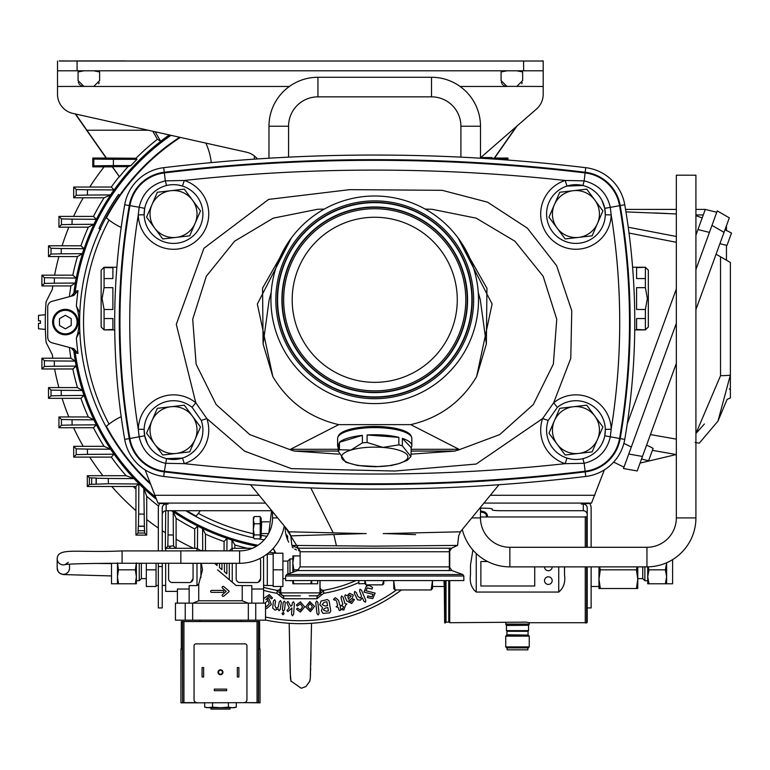 <?xml version="1.0" encoding="UTF-8"?>
<svg xmlns="http://www.w3.org/2000/svg" width="770" height="770" viewBox="0 0 770 770"><rect width="100%" height="100%" fill="white"/><g stroke="black" fill="none" stroke-linecap="round" stroke-linejoin="round"><path stroke-width="1.16" d="M463.838 575.999L285.622 575.999L285.622 580.58L463.838 580.58L463.838 575.999L462.808 574.526L286.652 574.526L297.538 570.57L451.923 570.57L462.808 574.526M297.538 570.57L300.117 566.884L300.117 551.744L297.855 548.192L451.605 548.192L457.572 545.41L374.73 546.142L291.897 545.42L290.781 535.862L289.058 531.8L364.172 533.581L290.781 535.862M124.702 204.762A692.038 692.038 0 0 0 124.702 439.381A45.045 45.045 0 0 0 163.721 476.466A45.045 45.045 0 0 1 124.702 439.381A692.038 692.038 0 0 1 124.702 204.762A45.045 45.045 0 0 1 163.721 167.677A45.045 45.045 0 0 0 124.702 204.762L129.254 205.542A687.418 687.418 0 0 0 129.254 438.592L124.702 439.381M415.617 534.63L385.279 533.581L460.402 531.8L498.97 484.725M366.212 533.581L364.172 533.581M385.279 533.581L383.229 533.581M585.739 476.466A45.045 45.045 0 0 0 624.759 439.381A45.045 45.045 0 0 1 585.739 476.466A1769.181 1769.181 0 0 1 163.721 476.466L164.27 471.875A1764.561 1764.561 0 0 0 585.19 471.875A40.425 40.425 0 0 0 620.206 438.592A687.418 687.418 0 0 0 620.206 205.542A40.425 40.425 0 0 0 585.19 172.259L585.739 167.677A45.045 45.045 0 0 1 624.759 204.762A692.038 692.038 0 0 1 624.759 439.381L619.561 438.486A39.77 39.77 0 0 1 585.113 471.221L585.739 476.466M557.076 444.117A23.504 23.504 0 0 0 597.51 439.42A23.504 23.504 0 0 1 557.076 444.117A23.504 23.504 0 0 1 554.371 420.776L548.981 433.231L565.17 455.003L578.655 453.443L592.13 451.875L602.9 426.965L594.806 416.079A23.504 23.504 0 0 1 597.51 439.42M411.305 436.657A36.623 10.761 180 0 0 411.122 436.022A36.623 10.761 180 0 0 386.636 427.052A36.623 10.761 180 0 0 348.541 429.708A36.623 10.761 180 0 0 338.338 436.022A36.623 10.761 180 0 0 338.155 436.657M411.844 445.657A37.114 10.905 0 0 1 411.209 447.659L402.364 438.371A37.114 10.905 0 0 1 411.844 445.657L411.844 438.515A37.114 10.905 180 0 0 411.613 437.293A37.114 10.905 180 0 0 386.79 428.197A37.114 10.905 180 0 0 348.194 430.892A37.114 10.905 180 0 0 337.847 437.293A37.114 10.905 180 0 0 337.616 438.515L337.616 445.657A37.114 10.905 0 0 1 338.251 443.655L338.251 451.143A37.114 10.905 0 0 1 339.464 449.747L350.928 450.046L362.391 442.856L362.391 435.368L339.464 442.259A37.114 10.905 0 0 1 348.194 438.024A37.114 10.905 0 0 1 362.391 435.368M367.097 434.983L367.097 442.471L382.931 447.399L398.87 444.858L398.87 437.37L367.097 434.983A37.114 10.905 0 0 1 398.87 437.37M402.364 438.371L402.364 445.859L410.939 456.572L411.209 447.659M410.939 456.572L407.301 460.325L398.533 463.723L389.736 465.59M582.89 458.641L584.16 463.29L565.18 463.665A35.256 35.256 0 0 1 542.638 418.543L553.659 402.777L557.374 407.33A29.375 29.375 0 0 1 605.316 430.093L605.307 429.371L611.178 429.227L610.302 436.888C606.933 451.028 598.223 459.825 584.16 463.29L585.113 471.221A1763.897 1763.897 0 0 1 164.347 471.221L166.57 458.641L182.49 458.073L184.28 463.665L165.309 463.29C151.199 459.777 142.488 450.979 139.168 436.888L138.282 429.227L144.154 429.371L144.702 435.791L147.445 443.626M144.702 435.791L129.254 438.592A40.425 40.425 0 0 0 164.27 471.875L164.347 471.221A39.77 39.77 0 0 1 129.899 438.486A686.753 686.753 0 0 1 129.899 205.657L139.168 207.245C142.527 193.116 151.247 184.319 165.309 180.854L184.28 180.469A35.256 35.256 0 0 1 173.953 249.287A35.256 35.256 0 0 1 138.282 214.907L139.168 207.245L144.702 208.352L144.154 214.763L138.282 214.907A676.974 676.974 0 0 0 138.282 429.227A35.256 35.256 0 0 1 195.801 402.777L192.086 407.33A29.375 29.375 0 0 0 144.154 429.371A29.375 29.375 0 0 0 182.49 458.073A29.375 29.375 0 0 0 201.278 420.468L206.822 418.543A35.256 35.256 0 0 1 184.28 463.665A1754.118 1754.118 0 0 0 565.18 463.665L566.97 458.073L570.878 459.036M624.759 204.762L604.758 208.352L605.307 214.763A29.375 29.375 0 0 1 547.143 219.835A29.375 29.375 0 0 1 566.97 186.071A29.375 29.375 0 0 1 605.307 214.763L611.178 214.907A676.974 676.974 0 0 1 611.178 429.227A35.256 35.256 0 0 0 553.659 402.777L570.772 358.368L571.764 310.791L556.633 265.698L527.383 228.17L487.525 202.163L442.163 190.315L349.638 189.651L268.634 199.401L203.935 248.267L176.301 324.334L195.801 402.777L206.822 418.543L244.552 451.114L291.281 468.603L394.943 471.028L476.158 464.06L542.638 418.543L548.192 420.468A29.375 29.375 0 0 0 566.97 458.073A29.375 29.375 0 0 0 605.316 430.093L604.758 435.791L619.561 438.486A686.753 686.753 0 0 0 619.561 205.657A39.77 39.77 0 0 0 585.113 172.913L585.19 172.259A1764.561 1764.561 0 0 0 164.27 172.259A40.425 40.425 0 0 0 129.254 205.542L129.899 205.657A39.77 39.77 0 0 1 164.347 172.913A1763.897 1763.897 0 0 1 585.113 172.913L584.16 180.854C598.261 184.367 606.972 193.164 610.302 207.245L611.178 214.907A35.256 35.256 0 0 1 541.377 221A35.256 35.256 0 0 1 565.18 180.469L584.16 180.854L582.89 185.503L566.97 186.071L565.18 180.469A1754.118 1754.118 0 0 0 184.28 180.469L182.49 186.071A29.375 29.375 0 0 0 144.154 214.763A29.375 29.375 0 0 0 173.885 243.416A29.375 29.375 0 0 0 182.49 186.071L178.582 185.108M411.209 449.285L458.968 449.285L455.089 451.066L411.209 454.156M457.486 450.363L499.691 434.598L533.302 404.558L553.341 364.181L556.758 319.242L543.168 276.276L514.899 241.202L476.197 218.16L431.989 209.286L425.184 209.084M604.758 208.352L602.015 200.508M290.194 239.576L262.57 288.115L263.09 343.978L269.173 299.8L271.204 292.34M263.09 343.978L272.85 376.636L257.353 304.054L291.378 237.94M458.083 237.94L492.097 304.015L476.611 376.636C461.5 401.911 439.545 417.908 410.728 424.636L338.733 424.636C309.944 417.927 287.99 401.921 272.85 376.636M476.611 376.636L486.37 343.978L486.929 288.25L459.267 239.576M478.257 292.34L480.288 299.8L486.37 343.978M478.526 299.8A103.796 103.796 0 0 1 374.73 403.596A103.796 103.796 0 0 1 270.934 299.8A103.796 103.796 0 0 1 374.73 196.004A103.796 103.796 0 0 1 478.526 299.8M176.234 453.443L189.709 451.875L200.479 426.965L184.29 405.184L170.805 406.753A23.504 23.504 0 0 1 195.089 439.42A23.504 23.504 0 0 1 154.655 444.117A23.504 23.504 0 0 1 151.95 420.776L146.56 433.231L162.749 455.003L176.234 453.443A23.504 23.504 0 0 1 154.655 444.117M292.186 299.8A82.544 82.544 0 0 1 374.73 217.256A82.544 82.544 0 0 1 457.274 299.8A82.544 82.544 0 0 1 374.73 382.344A82.544 82.544 0 0 1 292.186 299.8M170.805 406.753A23.504 23.504 0 0 0 151.95 420.776L157.33 408.321L170.805 406.753M338.733 424.636L290.492 449.285L338.251 449.285M458.968 449.285L410.728 424.636M201.278 420.468L192.086 407.33M557.374 407.33L548.192 420.468M324.286 209.084L317.471 209.286L273.273 218.151L234.6 241.183L206.312 276.247L192.712 319.223L196.119 364.191L216.168 404.577L249.769 434.598L291.974 450.363L290.492 449.285M166.57 185.503L165.309 180.854L163.721 167.677A1769.181 1769.181 0 0 1 585.739 167.677M601.996 443.664L603.651 439.843M147.465 200.479L145.809 204.3M338.839 454.156L294.371 451.066L291.974 450.363M338.251 447.659A37.114 10.905 0 0 1 337.616 445.657M378.147 466.591L357.713 465.494L353.623 464.416M339.464 442.259L339.464 449.747M357.713 465.494L345.653 462.192L338.251 451.143M176.234 237.391A23.504 23.504 0 0 1 151.95 204.714L146.56 217.169L162.749 238.95L189.709 235.822L195.089 223.367A23.504 23.504 0 0 1 176.234 237.391M192.385 200.027A23.504 23.504 0 0 1 195.089 223.367L200.479 210.913L184.29 189.131L170.805 190.7A23.504 23.504 0 0 1 192.385 200.027M170.805 190.7A23.504 23.504 0 0 0 151.95 204.714L157.33 192.259L170.805 190.7M578.655 237.391A23.504 23.504 0 0 1 554.371 204.714L548.981 217.169L565.17 238.95L592.13 235.822L597.51 223.367A23.504 23.504 0 0 1 578.655 237.391M594.806 200.027A23.504 23.504 0 0 1 597.51 223.367L602.9 210.913L586.711 189.131L573.226 190.7A23.504 23.504 0 0 1 594.806 200.027M573.226 190.7A23.504 23.504 0 0 0 554.371 204.714L559.751 192.259L573.226 190.7M573.226 406.753A23.504 23.504 0 0 1 594.806 416.079L586.711 405.184L573.226 406.753A23.504 23.504 0 0 0 554.371 420.776L559.751 408.321L573.226 406.753M548.75 163.625L552.668 164.02M200.71 480.519L196.793 480.124M636.578 309.473L636.578 287.662L645.385 287.662L647.349 298.567L645.385 309.473L636.578 309.473M645.385 267.671L645.385 278.576L636.578 278.576L636.578 267.671L645.385 267.238L648.321 270.174L648.321 326.971L645.385 329.906L636.578 329.464L636.578 318.559L645.385 318.559L645.385 309.473M645.385 318.559L645.385 329.464M104.075 309.473L102.112 298.567L104.075 287.662L112.892 287.662L112.892 309.473L104.075 309.473L104.075 318.559L112.892 318.559L112.892 329.464L104.075 329.906L114.73 329.906M104.075 267.671L112.892 267.671L112.892 278.576L104.075 278.576L104.075 267.238L101.139 270.174L101.139 326.971L104.075 329.906M104.075 318.559L104.075 329.464M480.865 157.561L491.934 157.561L492.001 158.938M104.075 278.576L104.075 287.662M116.799 267.979L116.799 267.238L104.075 267.238M645.385 287.662L645.385 278.576M645.385 267.238L632.661 267.238L632.661 267.979M591.139 566.874L591.139 607.934L587.221 607.934M158.322 566.528L162.239 566.528L162.239 607.934L158.322 607.934L158.322 563.255M581.35 503.917L581.35 503.917A17.133 1.492 180 0 0 591.524 503.089L483.926 503.089M265.534 503.089L157.937 503.089A17.133 1.492 180 0 0 168.11 503.917L168.11 503.917M162.239 514.63A3.917 3.898 180 0 1 166.156 510.731L166.156 504.09L168.11 504.09M166.156 510.731L271.8 510.731M480.49 508.171L482.463 508.171A9.769 0.847 0 0 1 492.232 509.018L492.232 509.875A9.769 0.847 180 0 0 502.011 510.731L583.304 510.731A3.917 3.898 180 0 1 587.221 514.63M581.35 504.09L583.304 504.09L583.304 510.731M589.628 503.387A7.835 7.806 0 0 1 591.139 507.998L591.139 547.287M583.304 504.09A3.917 3.898 0 0 1 587.221 507.998L587.221 547.287L587.221 517.353L586.634 516.766L585.267 516.766L585.267 547.287M162.239 566.528L162.239 563.255M162.239 550.916L162.239 507.998A3.917 3.898 0 0 1 166.156 504.09M158.322 550.916L158.322 507.998A7.835 7.806 0 0 1 159.833 503.387M492.232 509.875L492.232 509.018M591.524 503.089L604.219 470.22A17.133 17.133 0 0 0 604.354 469.873M145.106 469.873A17.133 17.133 0 0 0 145.241 470.22L157.937 503.089M449.343 580.58L449.343 621.544A0.587 0.587 0 0 1 448.756 622.131L446.013 622.131A0.587 0.587 0 0 1 445.426 621.544M564.535 566.874L564.506 574.738C565.555 582.207 563.64 587.982 558.75 592.063L476.245 592.063C471.365 588.01 469.45 582.226 470.499 574.738L470.499 564.949L472.905 550.03M585.267 516.968L480.49 516.968M449.738 550.04L449.738 568.597M449.738 580.58L449.738 622.718L526.237 622.131L529.25 622.718L529.25 624.075L505.746 624.075L505.938 622.68M585.267 622.718L529.25 622.718M529.057 622.68L528.48 622.555M544.525 580.619A3.821 3.821 0 0 1 548.346 576.797A3.821 3.821 0 0 1 552.167 580.619A3.821 3.821 0 0 1 548.346 584.43A3.821 3.821 0 0 1 544.525 580.619M552.167 566.874A3.821 3.821 0 0 1 548.346 570.724A3.821 3.821 0 0 1 544.525 566.874M587.221 566.874L587.221 622.333L586.634 622.92L586.634 566.874M586.634 547.287L586.634 516.766M585.267 566.874L585.267 622.92L586.634 622.92M528.191 631.025L506.439 630.649L528.567 630.649L528.076 631.304L506.929 631.304L506.929 634.798L528.191 635.077L506.814 635.077L505.746 636.135L529.25 636.135L529.25 646.906L505.746 646.906L505.746 636.135M591.139 586.49L598.973 586.49L598.973 566.874M444.646 580.58L444.646 622.92L445.426 622.92L445.426 580.58M444.252 580.58L444.646 622.92M505.746 646.906L506.727 647.888L528.268 647.888L529.25 646.906M507.122 647.888L507.122 649.841L527.883 649.841L527.883 647.888M487.593 561.523L480.875 561.523L480.875 585.999L534.736 585.999L534.736 566.874M449.343 570.57L449.343 548.192M443.963 580.58L444.252 586.49M443.963 586.49L432.509 586.49L432.509 580.58L431.161 589.955L395.048 589.955L393.701 580.58L393.817 588.732M117.473 583.775L118.484 583.775L117.473 576.807L117.473 583.775L111.506 583.775L111.506 563.274M118.484 583.775L135.376 583.775L136.377 576.807L135.376 569.838L118.484 569.838L117.473 576.807L117.473 563.255M141.353 563.255L141.353 578.607L139.245 580.724L139.245 563.255M135.376 583.775L136.377 583.775L136.377 563.255M156.05 563.255L156.05 586.49L146.329 586.49L146.329 563.255M118.484 569.838L117.473 562.88M135.376 569.838L136.377 562.88M156.05 569.838L146.329 569.838M263.571 585.344L267.296 585.508L267.296 554.179L273.177 554.179M317.712 580.58L317.712 583.775L311.744 583.775L311.744 580.58M287.874 574.083L287.874 561.08L289.982 558.962L289.982 573.313M300.117 555.911L293.851 555.911L292.841 562.88L292.841 572.274M293.851 555.911L292.841 555.911L292.841 562.88L293.851 569.838L298.77 569.838M273.177 569.838L273.177 553.197L282.898 553.197L282.898 586.49L273.177 586.49L273.177 569.838L282.898 569.838M311.436 580.58L310.743 583.775L311.744 583.775M310.743 583.775L292.841 583.775L292.841 580.58M293.158 580.58L293.851 583.775M293.851 569.838L293.322 572.1M358.887 580.58L358.887 583.775L364.855 583.602L366.097 584.863L382.507 584.863L383.758 583.775L383.758 580.58M364.855 580.58L364.855 583.775M395.048 589.955L393.701 588.501M432.509 586.49L432.509 588.501L431.161 589.955M383.624 580.58L382.507 584.863M364.98 580.58L366.097 584.863M637.772 566.874L637.772 588.501L598.973 588.501L598.973 586.49M637.127 566.874L636.424 569.838L637.772 579.165L636.424 588.501M637.772 578.607L642.748 578.607L642.748 566.874M642.748 578.607L644.865 580.724L644.865 566.874M648.966 583.775L647.724 576.807L647.724 583.775L665.376 583.775L666.628 576.807L666.628 562.755M672.595 559.626L672.595 583.775L666.628 583.775L666.628 576.807L665.376 569.838L666.628 562.88M636.424 569.838L600.321 569.838L598.973 579.165L600.321 588.501M599.618 566.874L600.321 569.838M648.148 566.864L648.966 569.838L647.724 576.807L647.724 566.864M648.966 569.838L665.376 569.838M666.628 583.775L665.376 583.775M259.654 648.966L259.654 621.544L181.316 621.544L181.316 648.966M257.036 621.544L257.036 702.625L196.985 702.827L180.931 702.827L180.931 648.966L182.413 648.966L182.577 702.625L182.577 621.544M228.401 707.149L220.49 707.717L234.196 707.717L236.313 707.149L232.357 707.717L228.401 707.149L228.401 702.625M222.463 672.268A1.973 1.973 0 0 0 220.49 670.295A1.973 1.973 0 0 0 218.516 672.268A1.973 1.973 0 0 0 220.49 674.241A1.973 1.973 0 0 0 222.463 672.268M220.49 674.712A2.445 2.445 0 0 0 222.934 672.268A2.445 2.445 0 0 0 220.49 669.823A2.445 2.445 0 0 0 218.035 672.268A2.445 2.445 0 0 0 220.49 674.712M230.028 707.717L230.028 709.083L210.951 709.083L210.951 707.717M183.934 621.544L183.934 702.625L196.985 702.625A2.936 2.936 0 0 1 194.05 699.689L194.05 645.828A1.954 1.954 0 0 1 196.004 643.874L244.966 643.874A1.954 1.954 0 0 1 246.929 645.828L246.929 699.689A2.936 2.936 0 0 1 243.984 702.625L260.048 702.827L260.048 648.966L258.566 648.966L258.566 702.625L257.036 702.625M183.934 702.625L182.577 702.625M208.612 707.717L220.49 707.717L212.568 707.149L206.774 707.717L204.656 707.149L208.612 707.717L204.656 707.149L204.656 702.625M236.313 707.149L236.313 702.625M212.568 707.149L212.568 702.625M226.659 690.68L214.32 690.68L214.32 689.112L226.659 689.112L226.659 690.68M202.077 676.965L202.077 667.571L203.646 667.571L203.646 676.965L202.077 676.965M238.892 667.571L238.892 676.965L237.333 676.965L237.333 667.571L238.892 667.571M192.644 603.141L175.445 603.141L175.445 620.177L255.736 620.177L255.736 603.141L192.644 603.141L192.644 620.177M255.736 620.177L265.534 620.177L265.534 603.141L255.736 603.141M185.233 603.141L185.233 620.177M263.571 556.45L263.571 589.031L251.819 589.031M259.769 558.577A3.917 3.917 0 0 1 260.635 561.032L260.635 578.655L258.316 582.236M260.635 578.655A3.917 3.917 0 0 1 256.718 582.572L239.258 582.486M232.242 563.303L232.242 582.216L236.159 585.508L217.554 569.838M236.159 585.508L242.232 585.604L242.232 600.764L248.171 603.141M251.819 603.141L251.819 585.604L242.232 585.604M252.348 548.298L232.242 548.298L232.242 550.868M165.656 563.255L165.656 591.389L177.398 591.389M189.151 589.031L177.398 589.031L177.398 603.141M189.151 603.141L189.151 585.604L196.985 585.604L196.985 563.303M193.068 563.303L193.068 578.655L190.748 582.236M193.068 578.655A3.917 3.917 0 0 1 189.151 582.572L171.691 582.486M242.232 600.764L198.737 600.764L198.737 584.064L196.985 585.604M201.336 563.303L202.481 569.838L198.737 584.064M200.903 550.868L196.985 548.298L196.985 550.868M200.903 577.558L200.903 563.303M225.86 590.937A0.587 0.587 0 0 1 226.072 591.389L222.492 588.107A0.982 0.982 0 0 1 222.366 586.721A0.982 0.982 0 0 1 223.743 586.605L228.911 590.937A0.587 0.587 0 0 1 228.911 591.832L223.743 596.173A0.982 0.982 0 0 1 222.366 596.047A0.982 0.982 0 0 1 222.492 594.671L226.072 591.389A0.587 0.587 0 0 1 225.86 591.832M222.79 590.407A0.982 0.982 0 0 1 223.772 591.389A0.982 0.982 0 0 1 222.79 592.361L211.625 592.361A0.982 0.982 0 0 1 210.643 591.389A0.982 0.982 0 0 1 211.625 590.407L222.79 590.407M200.903 550.752L229.296 550.868M229.296 563.303L229.296 579.743M263.571 603.141L263.571 589.031M196.985 548.298L165.656 548.298L165.656 550.916M192.808 603.141L198.737 600.764M240.076 582.572A3.917 3.917 0 0 1 236.159 578.655L236.159 563.303M172.509 582.572A3.917 3.917 0 0 1 168.591 578.655L168.591 563.255M214.609 563.303L217.063 565.546L217.063 563.303M219.508 563.303L219.508 567.596L221.952 569.656L221.952 563.303M224.407 563.303L224.407 571.706L226.852 573.756L226.852 563.303M288.558 157.147L288.558 126.222A29.375 29.375 0 0 1 317.933 96.847L431.527 96.847L431.527 77.27A48.962 48.962 0 0 1 480.49 126.222L480.49 158.206M431.527 96.847A29.375 29.375 0 0 1 460.903 126.222L460.903 157.147M268.971 158.206L268.971 126.222A48.962 48.962 0 0 1 317.933 77.27L431.527 77.27M646.954 566.874A48.962 48.962 0 0 0 695.916 517.912L695.916 175.185L676.329 175.185L676.329 517.912A29.375 29.375 0 0 1 646.954 547.287L646.954 566.874L509.865 566.874L509.865 547.287L646.954 547.287M462.289 529.49A48.962 48.962 0 0 0 509.865 566.874M471.779 517.912L480.49 517.912A29.375 29.375 0 0 0 509.865 547.287M284.265 525.949A45.392 45.392 0 0 1 239.595 563.303L180.844 563.303L180.844 550.868L239.595 550.868L239.595 563.303M272.551 511.646L272.551 517.912A32.946 32.946 0 0 1 239.595 550.868M65.527 564.477A6.17 6.17 180 0 1 57.172 558.712L57.172 568.173A6.17 6.17 180 0 0 63.342 574.333A6.17 6.17 180 0 0 69.512 568.173L69.512 564.16M516.757 70.802L522.638 71.947L522.638 80.59L516.757 86.471L517.767 86.384M521.675 83.805L522.243 82.708M82.775 86.356L83.94 86.471L78.068 80.59L78.068 71.947L83.94 70.802M78.068 71.947L78.068 80.783M78.319 82.294L78.511 82.842M79.031 83.814L79.753 84.719M80.648 85.46L81.668 86.009M83.94 61.013L83.372 61.013M505.794 86.356L543.197 86.471L543.197 70.802L57.509 70.802L57.509 86.471L94.739 86.384M522.638 71.947L522.638 80.59M543.197 86.471L543.197 94.277A19.587 19.587 0 0 1 536.478 109.051L481.962 156.522A19.587 19.587 0 0 0 480.49 157.956M257.382 158.938A19.587 19.587 0 0 0 246.458 152.181L72.823 113.392A19.587 19.587 0 0 1 57.509 94.277L57.509 86.471M460.104 86.471L506.968 86.471L501.087 80.59L501.087 71.947L506.968 70.802M501.087 71.947L501.097 80.783M501.337 82.294L501.53 82.823M502.05 83.814L502.781 84.719M503.676 85.46L504.687 86.009M98.656 83.805L99.224 82.708M506.968 61.013L506.391 61.013M93.738 70.802L99.609 71.947L99.609 80.59L93.738 86.471L289.356 86.471M59.3 61.013L543.197 61.013L543.197 70.802M57.509 61.013L57.509 70.802M52.793 285.94A250.192 250.192 0 0 0 52.312 289.395L46.085 301.773A255.091 255.091 0 0 0 46.085 342.371L52.312 354.739A250.192 250.192 0 0 0 52.793 358.204M54.603 275.169A250.192 250.192 0 0 1 58.895 256.564M62.081 245.794A250.192 250.192 0 0 1 68.857 227.189M73.573 216.409A250.192 250.192 0 0 1 83.208 197.803M89.734 187.033A250.192 250.192 0 0 1 104.133 166.859M193.511 548.298A250.192 250.192 0 0 1 176.099 539.221M165.329 532.696A250.192 250.192 0 0 1 162.239 530.684M158.322 528.037A250.192 250.192 0 0 1 146.724 519.529M135.944 510.654A250.192 250.192 0 0 1 111.775 486.486M102.901 475.706A250.192 250.192 0 0 1 89.734 457.101M83.208 446.331A250.192 250.192 0 0 1 73.573 427.725M68.857 416.955A250.192 250.192 0 0 1 62.081 398.35M58.895 387.579A250.192 250.192 0 0 1 54.603 368.974M45.372 329.387L38.5 328.78L38.5 323.342L40.454 323.342L40.454 320.801L38.5 320.801L38.5 315.363L45.372 314.757M256.525 546.18A228.363 228.363 0 0 1 171.691 510.731M155.655 498.729A228.363 228.363 0 0 1 73.622 349.262M73.622 294.881A228.363 228.363 0 0 1 169.429 134.971M59.3 60.917L74.969 61.013M472.703 61.013L541.416 61.013M516.4 126.53L513.821 130.226L512.166 130.226M148.119 130.217L86.895 130.217L75.614 114.018M144.635 533.032L138.032 533.032L138.273 526.334L144.394 526.334L144.635 533.032L146.724 535.121L146.724 496.323L143.826 488.459L144.394 526.334M96.25 484.003L96.279 478.218L108.291 478.459L108.377 483.753L89.387 484.397L87.308 486.486L135.944 486.486L135.944 535.121L146.724 535.121M89.387 484.397L89.387 477.795L96.096 478.035L96.096 484.157M497.295 159.294L506.901 159.082L507.931 158.052L494.581 158.052L517.045 125.972M93.815 165.839L93.815 159.082L113.402 159.332L113.402 165.579L93.815 165.839L92.785 166.859L112.305 166.859L119.466 176.744A232.04 232.04 0 0 1 128.051 166.657L112.41 166.657L119.466 176.744M54.333 283.196L44.419 283.418L44.41 277.681L54.362 277.903L54.333 283.196L75.267 283.042A228.449 228.449 0 0 1 76.192 278.066L72.832 275.169L41.898 275.169L41.898 285.94L70.879 285.94L75.267 283.042M61.205 253.821L51.032 254.042L51.013 248.296L61.244 248.517L61.205 253.821L82.39 253.667A228.449 228.449 0 0 1 84.017 248.681L80.927 245.794L48.51 245.794L48.51 256.564L77.472 256.564L82.39 253.667M72.034 224.436L61.446 224.667L61.427 218.911L72.101 219.142L72.034 224.436L93.892 224.291A228.449 228.449 0 0 1 96.327 219.306L93.468 216.409L58.934 216.409L58.934 227.189L88.309 227.189L93.892 224.291M87.472 454.377L76.192 454.618L76.211 448.843L87.405 449.083L87.472 454.377L113.999 454.204A228.449 228.449 0 0 1 110.572 449.228L104.075 446.331L73.699 446.331L73.699 457.101L111.323 457.101L113.999 454.204M72.101 425.002L61.427 425.233L61.446 419.477L72.034 419.708L72.101 425.002L96.327 424.828A228.449 228.449 0 0 1 93.892 419.852L88.309 416.955L58.934 416.955L58.934 427.725L93.468 427.725L96.327 424.828M61.244 395.616L51.013 395.847L51.032 390.101L61.205 390.323L61.244 395.616L84.017 395.453A228.449 228.449 0 0 1 82.39 390.477L77.472 387.579L48.51 387.579L48.51 398.35L80.927 398.35L84.017 395.453M54.362 366.241L44.41 366.462L44.419 360.726L54.333 360.947L54.362 366.241L76.192 366.077A228.449 228.449 0 0 1 75.267 361.101L70.879 358.204L41.898 358.204L41.898 368.974L72.832 368.974L76.192 366.077M200.287 550.367L202.731 550.752M170.93 546.228L167.812 546.238L168.053 534.948L173.346 535.025L173.587 546.219M87.405 195.06L76.211 195.291L76.192 189.526L87.472 189.767L87.405 195.06L110.572 194.906A228.449 228.449 0 0 1 113.999 189.93L111.323 187.033L73.699 187.033L73.699 197.803L104.075 197.803L110.572 194.906M144.211 526.151L138.427 526.179L138.677 514.052L143.971 514.129M487.506 516.968A4.899 4.899 0 0 0 483.897 511.742L480.49 510.828M486.476 516.968A3.869 3.869 0 0 0 483.637 512.733L480.49 511.886M280.675 586.49L280.675 588.241M320.041 580.58L320.041 588.241M75.239 113.931L106.135 158.052L136.02 158.254A232.04 232.04 0 0 1 157.427 139.283L160.651 141.295A228.469 228.469 0 0 1 169.285 134.942M152.797 131.256L157.427 139.283M86.895 130.217L106.53 158.254M491.963 158.254L494.186 158.254L513.821 130.226M93.815 159.082L92.785 158.052L92.785 166.859M113.402 165.579L130.977 165.579A230.605 230.605 0 0 1 136.973 159.332L113.402 159.332M507.931 160.064L507.931 158.052M125.135 61.013L128.013 61.013M543.197 94.2L543.206 60.917L541.416 60.917M226.89 550.752L226.977 538.413A228.449 228.449 0 0 0 231.953 540.04L232.011 548.49M197.447 548.587L197.601 526.103A228.449 228.449 0 0 0 202.577 528.538L202.722 550.386M168.053 534.948L168.207 510.731M171.537 510.731A228.449 228.449 0 0 0 173.202 511.857L173.346 535.025M87.405 449.083L110.572 449.228M54.333 360.947L75.267 361.101M61.205 390.323L82.39 390.477M72.034 419.708L93.892 419.852M138.677 514.052L138.841 483.627L135.944 486.486M143.826 488.459A228.449 228.449 0 0 1 138.841 483.627M108.291 478.459L133.97 478.603L126.107 475.706L87.308 475.706L87.308 486.486M138.427 484.003L108.377 483.753M138.792 483.589A228.449 228.449 0 0 1 133.97 478.603M72.101 219.142L96.327 219.306M87.472 189.767L113.999 189.93M61.244 248.517L84.017 248.681M54.362 277.903L76.192 278.066M89.387 477.795L87.308 475.706M138.032 533.032L135.944 535.121M44.419 283.418L41.898 285.94M44.41 277.681L41.898 275.169M51.032 254.042L48.51 256.564M51.013 248.296L48.51 245.794M76.211 195.291L73.699 197.803M76.192 189.526L73.699 187.033M61.446 224.667L58.934 227.189M61.427 218.911L58.934 216.409M61.427 425.233L58.934 427.725M61.446 419.477L58.934 416.955M51.013 395.847L48.51 398.35M51.032 390.101L48.51 387.579M44.41 366.462L41.898 368.974M44.419 360.726L41.898 358.204M76.192 454.618L73.699 457.101M76.211 448.843L73.699 446.331M175.146 547.778L175.666 548.298M167.812 546.238L165.752 548.298M176.099 548.298L176.099 518.354L173.202 511.857M165.704 510.76L165.329 548.731M205.475 550.752L205.475 534.12L202.577 528.538M197.601 526.103L194.704 528.961L194.704 548.298M226.977 538.413L224.08 541.503L224.08 550.752M234.85 548.298L234.85 544.958L231.953 540.04M125.135 60.917L74.969 60.917M155.165 131.785L160.651 141.295M128.051 166.657L130.977 165.579M136.973 159.332L136.02 158.254M106.135 158.052L92.785 158.052M70.879 358.204A232.309 232.309 0 0 1 69.444 347.472M77.472 387.579A232.309 232.309 0 0 1 72.832 368.974M88.309 416.955A232.309 232.309 0 0 1 80.927 398.35M104.075 446.331A232.309 232.309 0 0 1 93.468 427.725M126.107 475.706A232.309 232.309 0 0 1 111.323 457.101M158.562 506.082A232.309 232.309 0 0 1 146.724 496.323M194.704 528.961A232.309 232.309 0 0 1 176.099 518.354M224.08 541.503A232.309 232.309 0 0 1 205.475 534.12M247.545 548.298A232.309 232.309 0 0 1 234.85 544.958M274.957 552.985A232.309 232.309 0 0 1 269.24 552.292M111.323 187.033A232.309 232.309 0 0 1 119.177 176.677M93.468 216.409A232.309 232.309 0 0 1 104.075 197.803M80.927 245.794A232.309 232.309 0 0 1 88.309 227.189M72.832 275.169A232.309 232.309 0 0 1 77.472 256.564M69.444 296.662A232.309 232.309 0 0 1 70.879 285.94M47.721 330.609L47.721 313.534M676.329 363.411L637.194 470.951L623.479 468.526L628.763 454.031L623.989 467.149L613.642 462.106M709.43 232.396L697.966 229.537L705.291 209.401L716.755 212.26L711.981 225.379L717.255 210.884L729.315 217.843L695.916 309.607M676.329 242.29L629.023 233.06M628.243 227.208L676.329 236.486M695.916 209.401L705.291 209.401L695.916 209.401M676.329 213.945L625.943 211.894M625.538 209.401L676.329 209.401M654.211 212.924L667.311 213.502M697.966 229.537L695.916 235.168M676.329 288.971L627.252 423.808M695.041 442.442L696.321 442.663L695.041 442.442M696.321 442.663L699.256 443.183L717.977 421.113L699.256 443.183L695.916 442.596M730.374 374.98L717.977 421.113L727.063 399.447L730.374 397.907L730.374 262.474L730.374 374.98A11.752 0.703 180 0 1 720.537 375.683L720.537 256.795L730.374 262.474M726.457 260.212L720.537 256.795L726.457 260.212L726.457 245.264M676.329 439.141L650.429 434.569M716.071 254.216L720.537 256.795M729.296 389.004L730.374 389.505M646.684 460.335L641.554 458.958L642.469 456.446L628.763 454.031L676.329 323.333M695.916 269.529L711.981 225.379L724.041 232.348L724.945 229.835L729.758 232.078M726.457 230.538L726.457 225.697M640.053 463.097L676.224 454.55L652.402 450.344M651.353 447.505L653.133 448.342L648.619 460.73L646.723 460.219M651.391 447.399L646.579 445.156M725.09 244.899L726.996 245.409L731.5 233.021L729.719 232.194M725.051 245.014L719.921 243.638M65.344 328.857L71.225 325.46L71.225 318.674L65.344 315.286L59.473 318.674L59.473 325.46L65.344 328.857M65.344 334.796A12.734 12.734 0 0 0 78.078 322.072A12.734 12.734 0 0 0 65.344 309.338A12.734 12.734 0 0 0 52.62 322.072A12.734 12.734 0 0 0 65.344 334.796A12.734 12.734 0 0 0 78.078 322.072A12.734 12.734 0 0 0 65.344 309.338M71.206 296.19L75.518 291.31L78.02 290.656L73.718 295.516L52.071 301.32A5.871 5.871 0 0 0 47.721 306.989L47.721 337.144A5.871 5.871 0 0 0 52.071 342.823L73.718 348.618L78.02 353.478L75.518 352.833L71.206 347.944M274.486 551.224L274.005 550.011M273.947 549.905L273.003 548.635M120.293 195.493L118.57 194.502A222.087 222.087 0 0 0 98.984 228.421L100.706 229.422M79.811 331.398L76.384 338.02A48.962 48.962 0 0 0 76.384 306.114L79.811 312.736M274.293 550.54L275.006 553.197M257.979 545.266A227.179 227.179 0 0 1 173.799 510.731M155.059 496.708A227.179 227.179 0 0 1 75.056 351.236M75.056 292.898A227.179 227.179 0 0 1 170.988 135.327M78.02 353.478A224.542 224.542 0 0 1 76.384 338.02M76.384 306.114A224.542 224.542 0 0 1 78.02 290.656M290.896 681.026L301.234 688.255L305.902 686.58L309.81 681.094M133.258 486.486L135.944 489.162M264.206 539.828A220.74 220.74 0 0 1 258.749 538.856M253.522 537.787A220.74 220.74 0 0 1 185.753 510.731M150.448 484.099A220.74 220.74 0 0 1 179.651 137.262A220.74 220.74 0 0 0 79.618 322.072M186.773 510.731A220.22 220.22 0 0 0 196.148 516.064L198.333 513.388A63.65 63.65 0 0 0 200.287 510.731M150.035 483.002A220.22 220.22 0 0 1 106.366 426.282L109.042 424.097A63.65 63.65 0 0 1 121.188 416.686M211.278 162.614A63.65 63.65 0 0 0 205.84 143.105M180.363 137.416A220.22 220.22 0 0 0 106.366 217.852L109.042 220.047A63.65 63.65 0 0 0 121.188 227.448M254.331 155.935L254.331 159.149M106.366 217.852A63.65 63.65 0 0 0 106.847 218.276M196.148 516.064A63.65 63.65 0 0 0 196.562 515.582M319.945 580.58L319.945 592.89A2.936 2.936 0 0 1 317.009 595.826L309.174 595.826M300.358 595.826L283.716 595.826A2.936 2.936 0 0 1 280.771 592.89L280.771 586.49M280.771 587.491L279.731 589.733L277.344 590.388L276.853 593.285L283.716 598.762L283.716 595.826L281.637 594.96L280.116 592.967L280.771 589.204M280.501 588.732L279.731 589.743L280.116 592.967L277.2 591.235M279.645 595.287L280.116 592.967L283.716 596.683M345.47 605.374L343.844 610.042L341.668 609.542L342.092 608.531L343.064 608.358L343.526 606.577L341.37 605.653L342.852 604.229L340.975 597.78L341.611 595.99L343.093 597.174L344.96 603.613L346.798 604.036L345.47 605.374M340.196 606.76L340.764 609.773L340.032 610.552L339.214 610.389L338.078 607.299L336.124 606.856L337.635 605.538L336.509 601.11L335.393 599.734L334.411 600.148L333.516 599.474L335.412 597.674L338.559 600.331L339.743 605.008L341.206 605.576L340.196 606.76M362.41 597.751L360.418 600.215L357.453 599.763L354.315 593.266L354.691 591.427L356.25 592.457L357.925 596.432L360.37 598.155L361.515 596.105L359.6 591.052L359.975 589.214L361.525 590.234L365.808 600.407L365.452 602.236L363.873 601.226L362.41 597.751M349.657 593.324L353.276 595.056L352.111 598.338L348.858 600.504L351.024 601.726L353.238 598.973L354.421 599.599L351.697 603.468L346.847 601.033L344.719 596.115L345.335 594.815L347.058 595.749L349.657 593.324M327.385 599.532L329.108 600.947L330.773 611.005L329.599 612.91L323.111 613.363L321.34 610.831L322.524 607.646L319.791 604.729L321.003 601.081L327.385 599.532M319.069 613.295L318.193 614.932L316.961 613.526L315.739 602.669L316.634 601.024L317.856 602.429L319.069 613.295M309.781 601.562L314.497 606.385L310.435 611.765L305.7 606.943L309.781 601.562M300.416 601.861L304.67 606.856L300.329 612.073L296.489 609.157L297.509 608.088L300.358 610.138L302.562 606.933L300.329 603.805L297.316 606.096L296.373 605.008L300.416 601.861M263.571 599.686L263.86 598.425L269.279 594.642L272.551 597.982L271.425 598.819L268.942 596.413L265.862 599.58L268.922 598.627L271.367 604.508L266.718 608.493L265.534 608.002M290.819 606.327L292.109 605.133L292.234 603.151L293.399 601.726L294.352 603.334L293.649 614.142L292.485 615.808L291.522 614.152L291.926 607.992L287.864 611.621L286.96 610.504L289.222 607.944L286.796 602.592L287.932 601.37L290.819 606.327M283.196 602.477L284.428 601.062L285.304 602.708L284.525 609.888L283.312 611.274L282.407 609.734L283.196 602.477M284.111 613.68L282.908 614.797L282.003 613.459L283.177 612.333L284.111 613.68M278.288 608.926L275.073 610.148L272.676 608.079L273.437 600.995L274.726 599.638L275.554 601.332L274.9 605.518L276.112 608.329L278.259 607.126L279.25 601.909L280.559 600.552L281.358 602.236L280.222 609.494L279.019 610.774L278.288 608.926M366.376 586.114L369.35 585.441L372.516 587.443L372.045 589.031L367.29 587.866L365.981 590.754L375.134 593.121L372.747 598.588L367.357 597.578L367.723 595.961L371.949 596.788L373.123 594.401L364.008 592.091L366.376 586.114M321.071 595.287L323.872 593.285L323.516 591.235L320.599 592.967L321.071 595.287L317.009 598.762L317.009 595.826L319.078 594.96L320.599 592.967L320.984 589.733L319.945 587.491M174.646 547.104A2.936 2.936 0 0 0 169.39 548.298A2.936 2.936 0 0 1 174.646 547.104M401.449 589.955A168.428 168.428 0 0 1 265.534 620.033A168.428 168.428 0 0 0 401.449 589.955M323.516 591.235L323.371 590.388L320.984 589.733L320.214 588.732M319.945 589.204L320.599 592.967L317.009 596.683M323.371 590.388A137.089 137.089 0 0 0 355.894 580.58A137.089 137.089 0 0 1 323.371 590.388A2.936 2.936 0 0 1 321.629 590.147A2.936 2.936 0 0 0 323.371 590.388M263.571 587.308A137.089 137.089 0 0 0 277.344 590.388A2.936 2.936 0 0 0 279.087 590.147A2.936 2.936 0 0 1 277.344 590.388A137.089 137.089 0 0 1 263.571 587.308M265.534 606.038L266.487 606.596L269.288 603.863L267.902 600.254L265.024 603.141M310.32 609.83L312.389 606.51L309.906 603.497L307.808 606.808L310.32 609.83M327.856 607.588L325.614 607.963L323.592 609.214L323.516 610.081L326.422 611.264L328.415 610.937L327.856 607.588M327.539 605.653L326.894 601.774L324.266 602.217L322.11 604.585L324.988 606.077L327.539 605.653M351.236 595.99L349.484 595.162L347.934 596.914L348.367 599.099L351.236 595.99M285.853 534.322L287.633 536.093L287.633 539.982L285.853 534.322M287.172 538.856L286.103 535.4M285.189 527.075L300.002 550.829L298.587 550.666M285.179 527.72L285.237 529.693M285.324 530.819L285.699 533.523M287.932 540.656L288.702 542.186M292.119 546.864L293.226 547.903M294.785 549.068L296.469 549.982M271.579 510.731L268.826 533.119M273.196 548.433L275.93 553.197M260.212 517.912L261.194 517.912L261.194 537.499L260.212 537.499M254.235 516.554L253.359 517.912L253.359 520.164L254.235 516.554L260.212 516.554L260.212 538.856L254.235 538.856L253.359 537.499L254.235 534.919L253.359 529.346L253.359 536.882L254.235 538.856M253.359 520.164L253.359 529.346L254.235 523.773L253.359 520.164M260.212 523.773L254.235 523.773M260.212 534.919L254.235 534.919M300.117 566.884L449.343 566.884L451.923 570.57M300.117 551.744L449.343 551.744L451.605 548.192M333.198 532.763L310.782 487.939M336.375 545.593L333.805 534.447M362.391 442.856A37.114 10.905 0 0 1 367.097 442.471M398.87 444.858A37.114 10.905 0 0 1 402.364 445.859M398.465 463.704A33.197 9.76 180 0 0 397.936 449.911A33.197 9.76 180 0 0 350.995 450.065A33.197 9.76 180 0 0 351.524 463.858A33.197 9.76 180 0 0 398.465 463.704M465.792 299.8A91.062 91.062 0 0 1 374.73 390.862A91.062 91.062 0 0 1 283.668 299.8A91.062 91.062 0 0 1 374.73 208.737A91.062 91.062 0 0 1 465.792 299.8M467.236 299.8A92.506 92.506 0 0 1 374.73 392.305A92.506 92.506 0 0 1 282.224 299.8A92.506 92.506 0 0 1 374.73 207.294A92.506 92.506 0 0 1 467.236 299.8M467.554 299.8A92.823 92.823 0 0 1 374.73 392.623A92.823 92.823 0 0 1 281.907 299.8A92.823 92.823 0 0 1 374.73 206.976A92.823 92.823 0 0 1 467.554 299.8M277.585 299.8A97.145 97.145 0 0 1 374.73 202.654A97.145 97.145 0 0 1 471.875 299.8A97.145 97.145 0 0 1 374.73 396.945A97.145 97.145 0 0 1 277.585 299.8M277.267 299.8A97.463 97.463 0 0 1 374.73 202.337A97.463 97.463 0 0 1 472.193 299.8A97.463 97.463 0 0 1 374.73 397.262A97.463 97.463 0 0 1 277.267 299.8M473.637 299.8A98.907 98.907 0 0 1 374.73 398.706A98.907 98.907 0 0 1 275.824 299.8A98.907 98.907 0 0 1 374.73 200.893A98.907 98.907 0 0 1 473.637 299.8M455.089 451.066L411.209 451.066M338.251 451.066L294.371 451.066M482.193 158.312L482.155 157.561M594.806 495.283L490.317 495.283M259.144 495.283L154.655 495.283M505.746 624.075L506.391 625.279L528.615 625.279L506.439 625.461L506.439 630.649M448.756 580.58L448.756 622.131M446.013 580.58L446.013 622.131M476.245 553.514L476.245 592.063M558.75 592.063L558.75 566.874M470.499 574.738L470.499 564.949M564.506 566.874L564.506 574.738M258.393 621.544L258.393 702.625M248.335 620.177L248.335 603.141M317.933 96.847L317.933 77.27M460.903 126.222L480.49 126.222M288.558 126.222L268.971 126.222M695.916 517.912L676.329 517.912M272.551 517.912L277.681 517.912M68.328 562.321L65.103 564.535C70.984 563.794 89.984 563.371 122.093 563.255L122.093 550.916L180.844 550.916M77.087 61.013L77.087 70.802M523.61 61.013L523.61 70.802M144.558 530.742L138.109 530.742M91.688 484.32L91.688 477.872M506.901 159.082L506.901 159.987M483.637 512.733L483.897 511.742M623.883 443.395L631.313 447.014M703.279 214.936L695.916 214.936M695.916 215.648L702.192 217.929M704.386 423.991L695.916 433.548L720.537 375.683M65.344 333.824A11.752 11.752 0 0 0 77.096 322.072A11.752 11.752 0 0 0 65.344 310.32A11.752 11.752 0 0 0 53.592 322.072A11.752 11.752 0 0 0 65.344 333.824M198.333 513.388A216.822 216.822 0 0 0 253.359 533.735M261.194 535.323A216.822 216.822 0 0 0 266.94 536.305M109.042 220.047A216.822 216.822 0 0 0 109.042 424.097M280.771 592.89L319.945 592.89L319.945 592.351M276.853 593.285A140.024 140.024 0 0 1 263.571 590.359M265.534 617.03A165.492 165.492 0 0 0 396.483 589.955M358.887 582.457A140.024 140.024 0 0 1 323.872 593.285M317.009 598.762L283.716 598.762M268.884 521.829L261.675 521.829L261.194 534.072M457.572 545.41L458.679 535.862L460.402 531.8M289.058 531.8L250.491 484.725M297.855 548.192L291.897 545.42M285.622 575.999L286.652 574.526M411.122 436.022L411.613 437.293M430.459 209.248L429.467 209.209M319.078 209.238L319.579 209.228M374.653 466.812L392.19 465.417M338.338 436.022L337.847 437.293M645.385 329.906L634.73 329.906M528.615 625.279L529.25 624.075M528.567 625.461L528.567 630.649M528.076 631.304L528.076 634.798M528.191 635.077L529.25 636.135M141.353 578.607L146.329 578.607M136.377 580.724L139.245 580.724M156.05 585.508L158.322 585.508M165.656 585.344L162.239 585.498M273.177 585.508L267.296 585.508M285.622 578.607L282.898 578.607M292.841 580.724L289.982 580.724M287.874 561.08L282.898 561.08M292.841 558.962L289.982 558.962M383.758 580.724L386.617 580.724M647.724 580.724L644.865 580.724M241.048 620.177L241.048 621.544M199.921 620.177L199.921 621.544M229.296 550.752L232.242 548.298M480.49 507.286L480.49 517.912M57.172 558.712C57.808 547.066 76.779 553.062 122.093 550.916M111.506 563.601L94.758 563.438M122.093 563.255L180.844 563.255M57.172 568.173L58.299 571.754L60.176 573.506L63.361 574.564L111.506 575.941M290.973 681.315L290.194 672.855L289.183 623.296L290.444 678.332M290.463 678.534L290.935 681.171M311.013 651.006L311.003 651.487M310.984 652.45L310.907 656.637M310.907 656.666L310.82 661.084M310.791 662.373L310.724 665.203M310.666 667.84L310.589 670.814M310.522 673.047L310.464 674.568M310.445 674.924L310.416 675.656M310.397 676.204L310.339 677.427M310.339 677.465L310.233 678.765M310.233 678.784L309.906 680.68M311.532 623.296L310.31 677.975L309.742 681.325L305.902 686.58M261.675 521.829L261.194 521.338M268.586 533.581L261.675 533.581"/></g></svg>
